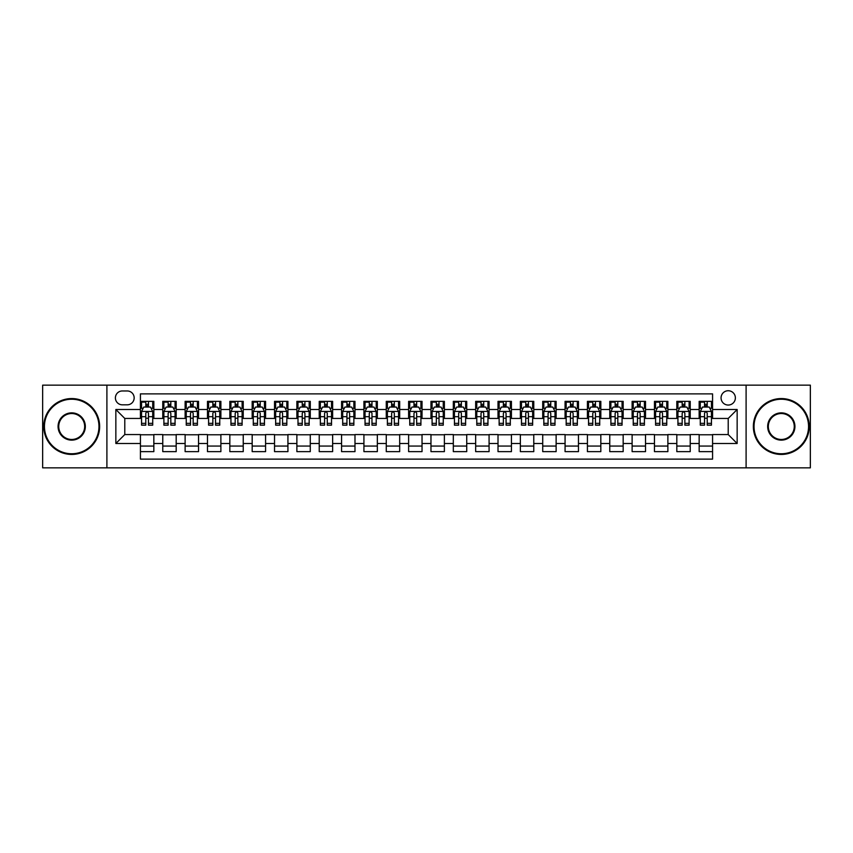 <?xml version="1.0" encoding="UTF-8"?>
<svg xmlns="http://www.w3.org/2000/svg" width="853" height="853" viewBox="0 0 853 853"><rect width="100%" height="100%" fill="white"/><g stroke="black" fill="none" stroke-linecap="round" stroke-linejoin="round"><path stroke-width="1.28" d="M728.217 390.738A7.155 7.155 0 0 0 721.062 397.893A7.155 7.155 0 0 0 728.217 405.047A7.155 7.155 0 0 0 735.371 397.893A7.155 7.155 0 0 0 728.217 390.738M746.098 467.849L810.35 467.849L810.35 385.151L746.098 385.151L746.098 467.849L106.902 467.849L106.902 385.151L42.65 385.151L42.65 467.849L106.902 467.849M712.575 401.358L699.161 401.358L699.161 409.515L690.226 409.515L690.226 418.45L699.161 418.45L699.161 409.515M690.226 409.515L690.226 401.358L676.813 401.358L676.813 409.515L667.878 409.515L667.878 418.45L676.813 418.45L676.813 409.515M667.878 409.515L667.878 401.358L654.464 401.358L654.464 409.515L645.518 409.515L645.518 418.45L654.464 418.45L654.464 409.515M645.518 409.515L645.518 401.358L632.116 401.358L632.116 409.515L623.17 409.515L623.17 418.45L632.116 418.45L632.116 409.515M623.17 409.515L623.17 401.358L609.767 401.358L609.767 409.515L600.821 409.515L600.821 418.45L609.767 418.45L609.767 409.515M600.821 409.515L600.821 401.358L587.418 401.358L587.418 409.515L578.473 409.515L578.473 418.45L587.418 418.45L587.418 409.515M578.473 409.515L578.473 401.358L565.07 401.358L565.07 409.515L556.124 409.515L556.124 418.45L565.07 418.45L565.07 409.515M556.124 409.515L556.124 401.358L542.721 401.358L542.721 409.515L533.775 409.515L533.775 418.45L542.721 418.45L542.721 409.515M533.775 409.515L533.775 401.358L520.362 401.358L520.362 409.515L511.427 409.515L511.427 418.45L520.362 418.45L520.362 409.515M511.427 409.515L511.427 401.358L498.013 401.358L498.013 409.515L489.078 409.515L489.078 418.45L498.013 418.45L498.013 409.515M489.078 409.515L489.078 401.358L475.665 401.358L475.665 409.515L466.73 409.515L466.73 418.45L475.665 418.45L475.665 409.515M466.73 409.515L466.73 401.358L453.316 401.358L453.316 409.515L444.381 409.515L444.381 418.45L453.316 418.45L453.316 409.515M444.381 409.515L444.381 401.358L430.968 401.358L430.968 409.515L422.032 409.515L422.032 418.45L430.968 418.45L430.968 409.515M422.032 409.515L422.032 401.358L408.619 401.358L408.619 409.515L399.684 409.515L399.684 418.45L408.619 418.45L408.619 409.515M399.684 409.515L399.684 401.358L386.27 401.358L386.27 409.515L377.335 409.515L377.335 418.45L386.27 418.45L386.27 409.515M377.335 409.515L377.335 401.358L363.922 401.358L363.922 409.515L354.987 409.515L354.987 418.45L363.922 418.45L363.922 409.515M354.987 409.515L354.987 401.358L341.573 401.358L341.573 409.515L332.638 409.515L332.638 418.45L341.573 418.45L341.573 409.515M332.638 409.515L332.638 401.358L319.225 401.358L319.225 409.515L310.279 409.515L310.279 418.45L319.225 418.45L319.225 409.515M310.279 409.515L310.279 401.358L296.876 401.358L296.876 409.515L287.93 409.515L287.93 418.45L296.876 418.45L296.876 409.515M287.93 409.515L287.93 401.358L274.527 401.358L274.527 409.515L265.582 409.515L265.582 418.45L274.527 418.45L274.527 409.515M265.582 409.515L265.582 401.358L252.179 401.358L252.179 409.515L243.233 409.515L243.233 418.45L252.179 418.45L252.179 409.515M243.233 409.515L243.233 401.358L229.83 401.358L229.83 409.515L220.884 409.515L220.884 418.45L229.83 418.45L229.83 409.515M220.884 409.515L220.884 401.358L207.482 401.358L207.482 409.515L198.536 409.515L198.536 418.45L207.482 418.45L207.482 409.515M198.536 409.515L198.536 401.358L185.122 401.358L185.122 409.515L176.187 409.515L176.187 418.45L185.122 418.45L185.122 409.515M176.187 409.515L176.187 401.358L162.774 401.358L162.774 418.45L153.839 418.45L153.839 401.358L140.425 401.358M140.425 451.642L153.839 451.642L153.839 434.55L162.774 434.55L162.774 451.642L176.187 451.642L176.187 434.55L185.122 434.55L185.122 443.485L176.187 443.485M185.122 443.485L185.122 451.642L198.536 451.642L198.536 434.55L207.482 434.55L207.482 443.485L198.536 443.485M207.482 443.485L207.482 451.642L220.884 451.642L220.884 434.55L229.83 434.55L229.83 443.485L220.884 443.485M229.83 443.485L229.83 451.642L243.233 451.642L243.233 434.55L252.179 434.55L252.179 443.485L243.233 443.485M252.179 443.485L252.179 451.642L265.582 451.642L265.582 434.55L274.527 434.55L274.527 443.485L265.582 443.485M274.527 443.485L274.527 451.642L287.93 451.642L287.93 434.55L296.876 434.55L296.876 443.485L287.93 443.485M296.876 443.485L296.876 451.642L310.279 451.642L310.279 434.55L319.225 434.55L319.225 443.485L310.279 443.485M319.225 443.485L319.225 451.642L332.638 451.642L332.638 434.55L341.573 434.55L341.573 443.485L332.638 443.485M341.573 443.485L341.573 451.642L354.987 451.642L354.987 434.55L363.922 434.55L363.922 443.485L354.987 443.485M363.922 443.485L363.922 451.642L377.335 451.642L377.335 434.55L386.27 434.55L386.27 443.485L377.335 443.485M386.27 443.485L386.27 451.642L399.684 451.642L399.684 434.55L408.619 434.55L408.619 443.485L399.684 443.485M408.619 443.485L408.619 451.642L422.032 451.642L422.032 434.55L430.968 434.55L430.968 443.485L422.032 443.485M430.968 443.485L430.968 451.642L444.381 451.642L444.381 434.55L453.316 434.55L453.316 443.485L444.381 443.485M453.316 443.485L453.316 451.642L466.73 451.642L466.73 434.55L475.665 434.55L475.665 443.485L466.73 443.485M475.665 443.485L475.665 451.642L489.078 451.642L489.078 434.55L498.013 434.55L498.013 443.485L489.078 443.485M498.013 443.485L498.013 451.642L511.427 451.642L511.427 434.55L520.362 434.55L520.362 443.485L511.427 443.485M520.362 443.485L520.362 451.642L533.775 451.642L533.775 434.55L542.721 434.55L542.721 443.485L533.775 443.485M542.721 443.485L542.721 451.642L556.124 451.642L556.124 434.55L565.07 434.55L565.07 443.485L556.124 443.485M565.07 443.485L565.07 451.642L578.473 451.642L578.473 434.55L587.418 434.55L587.418 443.485L578.473 443.485M587.418 443.485L587.418 451.642L600.821 451.642L600.821 434.55L609.767 434.55L609.767 443.485L600.821 443.485M609.767 443.485L609.767 451.642L623.17 451.642L623.17 434.55L632.116 434.55L632.116 443.485L623.17 443.485M632.116 443.485L632.116 451.642L645.518 451.642L645.518 434.55L654.464 434.55L654.464 443.485L645.518 443.485M654.464 443.485L654.464 451.642L667.878 451.642L667.878 434.55L676.813 434.55L676.813 443.485L667.878 443.485M676.813 443.485L676.813 451.642L690.226 451.642L690.226 434.55L699.161 434.55L699.161 443.485L690.226 443.485M122.32 404.823L127.246 404.823A6.931 6.931 0 0 0 134.166 397.893A6.931 6.931 0 0 0 127.246 390.962L122.32 390.962A6.931 6.931 0 0 0 115.4 397.893A6.931 6.931 0 0 0 122.32 404.823M746.098 385.151L106.902 385.151M712.575 409.515L712.575 393.873L140.425 393.873L140.425 418.45L124.783 418.45L124.783 434.55L140.425 434.55L140.425 459.127L712.575 459.127L712.575 434.55L728.217 434.55L728.217 418.45L712.575 418.45L712.575 409.515L737.152 409.515L737.152 443.485L712.575 443.485M140.425 443.485L115.848 443.485L115.848 409.515L140.425 409.515M699.161 443.485L699.161 451.642L712.575 451.642M140.425 406.945L141.545 406.945M145.788 406.945L148.475 406.945M152.719 406.945L153.839 406.945M140.425 418.226L141.545 418.226M145.788 418.226L148.475 418.226M152.719 418.226L153.839 418.226M140.425 434.774L153.839 434.774M140.425 446.055L153.839 446.055M162.774 418.226L163.893 418.226M168.137 418.226L170.824 418.226M175.068 418.226L176.187 418.226M162.774 406.945L163.893 406.945M168.137 406.945L170.824 406.945M175.068 406.945L176.187 406.945M162.774 434.774L176.187 434.774M162.774 446.055L176.187 446.055M185.122 434.774L198.536 434.774M185.122 446.055L198.536 446.055M185.122 406.945L186.242 406.945M190.496 406.945L193.173 406.945M197.416 406.945L198.536 406.945M185.122 418.226L186.242 418.226M190.496 418.226L193.173 418.226M197.416 418.226L198.536 418.226M207.482 434.774L220.884 434.774M207.482 446.055L220.884 446.055M207.482 406.945L208.59 406.945M212.845 406.945L215.521 406.945M219.765 406.945L220.884 406.945M207.482 418.226L208.59 418.226M212.845 418.226L215.521 418.226M219.765 418.226L220.884 418.226M229.83 434.774L243.233 434.774M229.83 446.055L243.233 446.055M229.83 406.945L230.939 406.945M235.193 406.945L237.87 406.945M242.113 406.945L243.233 406.945M229.83 418.226L230.939 418.226M235.193 418.226L237.87 418.226M242.113 418.226L243.233 418.226M252.179 434.774L265.582 434.774M252.179 446.055L265.582 446.055M252.179 406.945L253.288 406.945M257.542 406.945L260.218 406.945M264.462 406.945L265.582 406.945M252.179 418.226L253.288 418.226M257.542 418.226L260.218 418.226M264.462 418.226L265.582 418.226M274.527 434.774L287.93 434.774M274.527 446.055L287.93 446.055M274.527 406.945L275.647 406.945M279.891 406.945L282.567 406.945M286.821 406.945L287.93 406.945M274.527 418.226L275.647 418.226M279.891 418.226L282.567 418.226M286.821 418.226L287.93 418.226M296.876 434.774L310.279 434.774M296.876 446.055L310.279 446.055M296.876 406.945L297.996 406.945M302.239 406.945L304.916 406.945M309.17 406.945L310.279 406.945M296.876 418.226L297.996 418.226M302.239 418.226L304.916 418.226M309.17 418.226L310.279 418.226M319.225 434.774L332.638 434.774M319.225 446.055L332.638 446.055M319.225 406.945L320.344 406.945M324.588 406.945L327.264 406.945M331.518 406.945L332.638 406.945M319.225 418.226L320.344 418.226M324.588 418.226L327.264 418.226M331.518 418.226L332.638 418.226M341.573 434.774L354.987 434.774M341.573 446.055L354.987 446.055M341.573 406.945L342.693 406.945M346.936 406.945L349.623 406.945M353.867 406.945L354.987 406.945M341.573 418.226L342.693 418.226M346.936 418.226L349.623 418.226M353.867 418.226L354.987 418.226M363.922 434.774L377.335 434.774M363.922 446.055L377.335 446.055M363.922 406.945L365.041 406.945M369.285 406.945L371.972 406.945M376.216 406.945L377.335 406.945M363.922 418.226L365.041 418.226M369.285 418.226L371.972 418.226M376.216 418.226L377.335 418.226M386.27 434.774L399.684 434.774M386.27 446.055L399.684 446.055M386.27 406.945L387.39 406.945M391.634 406.945L394.321 406.945M398.564 406.945L399.684 406.945M386.27 418.226L387.39 418.226M391.634 418.226L394.321 418.226M398.564 418.226L399.684 418.226M408.619 434.774L422.032 434.774M408.619 446.055L422.032 446.055M408.619 406.945L409.739 406.945M413.982 406.945L416.669 406.945M420.913 406.945L422.032 406.945M408.619 418.226L409.739 418.226M413.982 418.226L416.669 418.226M420.913 418.226L422.032 418.226M430.968 434.774L444.381 434.774M430.968 446.055L444.381 446.055M430.968 406.945L432.087 406.945M436.331 406.945L439.018 406.945M443.261 406.945L444.381 406.945M430.968 418.226L432.087 418.226M436.331 418.226L439.018 418.226M443.261 418.226L444.381 418.226M453.316 434.774L466.73 434.774M453.316 446.055L466.73 446.055M453.316 406.945L454.436 406.945M458.679 406.945L461.366 406.945M465.61 406.945L466.73 406.945M453.316 418.226L454.436 418.226M458.679 418.226L461.366 418.226M465.61 418.226L466.73 418.226M475.665 434.774L489.078 434.774M475.665 446.055L489.078 446.055M475.665 406.945L476.784 406.945M481.028 406.945L483.715 406.945M487.959 406.945L489.078 406.945M475.665 418.226L476.784 418.226M481.028 418.226L483.715 418.226M487.959 418.226L489.078 418.226M498.013 434.774L511.427 434.774M498.013 446.055L511.427 446.055M498.013 406.945L499.133 406.945M503.377 406.945L506.064 406.945M510.307 406.945L511.427 406.945M498.013 418.226L499.133 418.226M503.377 418.226L506.064 418.226M510.307 418.226L511.427 418.226M520.362 434.774L533.775 434.774M520.362 446.055L533.775 446.055M520.362 406.945L521.482 406.945M525.736 406.945L528.412 406.945M532.656 406.945L533.775 406.945M520.362 418.226L521.482 418.226M525.736 418.226L528.412 418.226M532.656 418.226L533.775 418.226M542.721 434.774L556.124 434.774M542.721 446.055L556.124 446.055M542.721 406.945L543.83 406.945M548.084 406.945L550.761 406.945M555.004 406.945L556.124 406.945M542.721 418.226L543.83 418.226M548.084 418.226L550.761 418.226M555.004 418.226L556.124 418.226M565.07 434.774L578.473 434.774M565.07 446.055L578.473 446.055M565.07 406.945L566.179 406.945M570.433 406.945L573.109 406.945M577.353 406.945L578.473 406.945M565.07 418.226L566.179 418.226M570.433 418.226L573.109 418.226M577.353 418.226L578.473 418.226M587.418 434.774L600.821 434.774M587.418 446.055L600.821 446.055M587.418 406.945L588.538 406.945M592.782 406.945L595.458 406.945M599.712 406.945L600.821 406.945M587.418 418.226L588.538 418.226M592.782 418.226L595.458 418.226M599.712 418.226L600.821 418.226M609.767 434.774L623.17 434.774M609.767 446.055L623.17 446.055M609.767 406.945L610.887 406.945M615.13 406.945L617.807 406.945M622.061 406.945L623.17 406.945M609.767 418.226L610.887 418.226M615.13 418.226L617.807 418.226M622.061 418.226L623.17 418.226M632.116 434.774L645.518 434.774M632.116 446.055L645.518 446.055M632.116 406.945L633.235 406.945M637.479 406.945L640.155 406.945M644.41 406.945L645.518 406.945M632.116 418.226L633.235 418.226M637.479 418.226L640.155 418.226M644.41 418.226L645.518 418.226M654.464 434.774L667.878 434.774M654.464 446.055L667.878 446.055M654.464 406.945L655.584 406.945M659.827 406.945L662.504 406.945M666.758 406.945L667.878 406.945M654.464 418.226L655.584 418.226M659.827 418.226L662.504 418.226M666.758 418.226L667.878 418.226M676.813 434.774L690.226 434.774M676.813 446.055L690.226 446.055M676.813 406.945L677.932 406.945M682.176 406.945L684.863 406.945M689.107 406.945L690.226 406.945M676.813 418.226L677.932 418.226M682.176 418.226L684.863 418.226M689.107 418.226L690.226 418.226M699.161 434.774L712.575 434.774M699.161 446.055L712.575 446.055M699.161 406.945L700.281 406.945M704.525 406.945L707.212 406.945M711.455 406.945L712.575 406.945M699.161 418.226L700.281 418.226M704.525 418.226L707.212 418.226M711.455 418.226L712.575 418.226M124.783 418.45L115.848 409.515M124.783 434.55L115.848 443.485M737.152 409.515L728.217 418.45M737.152 443.485L728.217 434.55M148.475 401.358L148.475 407.052L148.475 404.258L145.788 404.258M152.719 423.333L148.475 423.333L148.475 425.157L152.719 425.157L152.719 411.53L150.491 407.052L143.784 407.052L141.545 411.53L141.545 425.157L145.788 425.157L145.788 423.333L141.545 423.333M143.165 408.288L141.545 408.288L141.545 401.358M141.545 408.331L141.545 404.258M152.719 408.331L152.719 404.258M151.098 408.288L152.719 408.288L152.719 401.358M145.788 407.052L145.788 401.358M148.475 423.333L148.475 413.204C147.58 411.477 146.684 411.477 145.788 413.204L145.788 420.742M141.545 416.701L145.788 416.701L145.788 423.333M142.088 402.136L145.788 402.136M71.705 399.236A27.264 27.264 0 0 0 44.441 426.5A27.264 27.264 0 0 0 71.705 453.764A27.264 27.264 0 0 0 98.969 426.5A27.264 27.264 0 0 0 71.705 399.236M71.705 454.436A27.936 27.936 0 0 1 43.77 426.5A27.936 27.936 0 0 1 71.705 398.564A27.936 27.936 0 0 1 99.641 426.5A27.936 27.936 0 0 1 71.705 454.436M71.705 412.863A13.637 13.637 0 0 1 85.332 426.5A13.637 13.637 0 0 1 71.705 440.137A13.637 13.637 0 0 1 58.068 426.5A13.637 13.637 0 0 1 71.705 412.863M71.705 439.466A12.966 12.966 0 0 0 84.671 426.5A12.966 12.966 0 0 0 71.705 413.534A12.966 12.966 0 0 0 58.74 426.5A12.966 12.966 0 0 0 71.705 439.466M781.295 399.236A27.264 27.264 0 0 0 754.031 426.5A27.264 27.264 0 0 0 781.295 453.764A27.264 27.264 0 0 0 808.559 426.5A27.264 27.264 0 0 0 781.295 399.236M781.295 454.436A27.936 27.936 0 0 1 753.359 426.5A27.936 27.936 0 0 1 781.295 398.564A27.936 27.936 0 0 1 809.23 426.5A27.936 27.936 0 0 1 781.295 454.436M781.295 412.863A13.637 13.637 0 0 1 794.932 426.5A13.637 13.637 0 0 1 781.295 440.137A13.637 13.637 0 0 1 767.668 426.5A13.637 13.637 0 0 1 781.295 412.863M781.295 439.466A12.966 12.966 0 0 0 794.26 426.5A12.966 12.966 0 0 0 781.295 413.534A12.966 12.966 0 0 0 768.329 426.5A12.966 12.966 0 0 0 781.295 439.466M170.824 401.358L170.824 407.052L170.824 404.258L168.137 404.258M175.068 423.333L170.824 423.333L170.824 425.157L175.068 425.157L175.068 411.53L172.839 407.052L166.132 407.052L163.893 411.53L163.893 425.157L168.137 425.157L168.137 423.333L163.893 423.333M165.514 408.288L163.893 408.288L163.893 401.358M163.893 408.331L163.893 404.258M175.068 408.331L175.068 404.258M173.447 408.288L175.068 408.288L175.068 401.358M168.137 407.052L168.137 401.358M170.824 423.333L170.824 413.204C169.928 411.477 169.033 411.477 168.137 413.204L168.137 420.742M163.893 416.701L168.137 416.701L168.137 423.333M164.437 402.136L168.137 402.136M193.173 401.358L193.173 407.052L193.173 404.258L190.496 404.258M197.416 423.333L193.173 423.333L193.173 425.157L197.416 425.157L197.416 411.53L195.188 407.052L188.481 407.052L186.242 411.53L186.242 425.157L190.496 425.157L190.496 423.333L186.242 423.333M187.863 408.288L186.242 408.288L186.242 401.358M186.242 408.331L186.242 404.258M197.416 408.331L197.416 404.258M195.795 408.288L197.416 408.288L197.416 401.358M190.496 407.052L190.496 401.358M193.173 423.333L193.173 413.204C192.277 411.477 191.381 411.477 190.496 413.204L190.496 420.742M186.242 416.701L190.496 416.701L190.496 423.333M186.786 402.136L190.496 402.136M215.521 401.358L215.521 407.052L215.521 404.258L212.845 404.258M219.765 423.333L215.521 423.333L215.521 425.157L219.765 425.157L219.765 411.53L217.536 407.052L210.83 407.052L208.59 411.53L208.59 425.157L212.845 425.157L212.845 423.333L208.59 423.333M210.211 408.288L208.59 408.288L208.59 401.358M208.59 408.331L208.59 404.258M219.765 408.331L219.765 404.258M218.144 408.288L219.765 408.288L219.765 401.358M212.845 407.052L212.845 401.358M215.521 423.333L215.521 413.204C214.625 411.477 213.74 411.477 212.845 413.204L212.845 420.742M208.59 416.701L212.845 416.701L212.845 423.333M209.134 402.136L212.845 402.136M237.87 401.358L237.87 407.052L237.87 404.258L235.193 404.258M242.113 423.333L237.87 423.333L237.87 425.157L242.113 425.157L242.113 411.53L239.885 407.052L233.178 407.052L230.939 411.53L230.939 425.157L235.193 425.157L235.193 423.333L230.939 423.333M232.56 408.288L230.939 408.288L230.939 401.358M230.939 408.331L230.939 404.258M242.113 408.331L242.113 404.258M240.493 408.288L242.113 408.288L242.113 401.358M235.193 407.052L235.193 401.358M237.87 423.333L237.87 413.204C236.974 411.477 236.089 411.477 235.193 413.204L235.193 420.742M230.939 416.701L235.193 416.701L235.193 423.333M231.483 402.136L235.193 402.136M260.218 401.358L260.218 407.052L260.218 404.258L257.542 404.258M264.462 423.333L260.218 423.333L260.218 425.157L264.462 425.157L264.462 411.53L262.234 407.052L255.527 407.052L253.288 411.53L253.288 425.157L257.542 425.157L257.542 423.333L253.288 423.333M254.908 408.288L253.288 408.288L253.288 401.358M253.288 408.331L253.288 404.258M264.462 408.331L264.462 404.258M262.852 408.288L264.462 408.288L264.462 401.358M257.542 407.052L257.542 401.358M260.218 423.333L260.218 413.204C259.333 411.477 258.438 411.477 257.542 413.204L257.542 420.742M253.288 416.701L257.542 416.701L257.542 423.333M253.831 402.136L257.542 402.136M282.567 401.358L282.567 407.052L282.567 404.258L279.891 404.258M286.821 423.333L282.567 423.333L282.567 425.157L286.821 425.157L286.821 411.53L284.582 407.052L277.875 407.052L275.647 411.53L275.647 425.157L279.891 425.157L279.891 423.333L275.647 423.333M277.257 408.288L275.647 408.288L275.647 401.358M275.647 408.331L275.647 404.258M286.821 408.331L286.821 404.258M285.201 408.288L286.821 408.288L286.821 401.358M279.891 407.052L279.891 401.358M282.567 423.333L282.567 413.204C281.682 411.477 280.786 411.477 279.891 413.204L279.891 420.742M275.647 416.701L279.891 416.701L279.891 423.333M276.18 402.136L279.891 402.136M304.916 401.358L304.916 407.052L304.916 404.258L302.239 404.258M309.17 423.333L304.916 423.333L304.916 425.157L309.17 425.157L309.17 411.53L306.931 407.052L300.224 407.052L297.996 411.53L297.996 425.157L302.239 425.157L302.239 423.333L297.996 423.333M299.616 408.288L297.996 408.288L297.996 401.358M297.996 408.331L297.996 404.258M309.17 408.331L309.17 404.258M307.549 408.288L309.17 408.288L309.17 401.358M302.239 407.052L302.239 401.358M304.916 423.333L304.916 413.204C304.031 411.477 303.135 411.477 302.239 413.204L302.239 420.742M297.996 416.701L302.239 416.701L302.239 423.333M298.529 402.136L302.239 402.136M327.264 401.358L327.264 407.052L327.264 404.258L324.588 404.258M331.518 423.333L327.264 423.333L327.264 425.157L331.518 425.157L331.518 411.53L329.279 407.052L322.573 407.052L320.344 411.53L320.344 425.157L324.588 425.157L324.588 423.333L320.344 423.333M321.965 408.288L320.344 408.288L320.344 401.358M320.344 408.331L320.344 404.258M331.518 408.331L331.518 404.258M329.898 408.288L331.518 408.288L331.518 401.358M324.588 407.052L324.588 401.358M327.264 423.333L327.264 413.204C326.379 411.477 325.483 411.477 324.588 413.204L324.588 420.742M320.344 416.701L324.588 416.701L324.588 423.333M320.877 402.136L324.588 402.136M349.623 401.358L349.623 407.052L349.623 404.258L346.936 404.258M353.867 423.333L349.623 423.333L349.623 425.157L353.867 425.157L353.867 411.53L351.628 407.052L344.921 407.052L342.693 411.53L342.693 425.157L346.936 425.157L346.936 423.333L342.693 423.333M344.313 408.288L342.693 408.288L342.693 401.358M342.693 408.331L342.693 404.258M353.867 408.331L353.867 404.258M352.246 408.288L353.867 408.288L353.867 401.358M346.936 407.052L346.936 401.358M349.623 423.333L349.623 413.204C348.728 411.477 347.832 411.477 346.936 413.204L346.936 420.742M342.693 416.701L346.936 416.701L346.936 423.333M343.226 402.136L346.936 402.136M371.972 401.358L371.972 407.052L371.972 404.258L369.285 404.258M376.216 423.333L371.972 423.333L371.972 425.157L376.216 425.157L376.216 411.53L373.977 407.052L367.27 407.052L365.041 411.53L365.041 425.157L369.285 425.157L369.285 423.333L365.041 423.333M366.662 408.288L365.041 408.288L365.041 401.358M365.041 408.331L365.041 404.258M376.216 408.331L376.216 404.258M374.595 408.288L376.216 408.288L376.216 401.358M369.285 407.052L369.285 401.358M371.972 423.333L371.972 413.204C371.076 411.477 370.181 411.477 369.285 413.204L369.285 420.742M365.041 416.701L369.285 416.701L369.285 423.333M365.574 402.136L369.285 402.136M394.321 401.358L394.321 407.052L394.321 404.258L391.634 404.258M398.564 423.333L394.321 423.333L394.321 425.157L398.564 425.157L398.564 411.53L396.325 407.052L389.618 407.052L387.39 411.53L387.39 425.157L391.634 425.157L391.634 423.333L387.39 423.333M389.011 408.288L387.39 408.288L387.39 401.358M387.39 408.331L387.39 404.258M398.564 408.331L398.564 404.258M396.944 408.288L398.564 408.288L398.564 401.358M391.634 407.052L391.634 401.358M394.321 423.333L394.321 413.204C393.425 411.477 392.529 411.477 391.634 413.204L391.634 420.742M387.39 416.701L391.634 416.701L391.634 423.333M387.934 402.136L391.634 402.136M416.669 401.358L416.669 407.052L416.669 404.258L413.982 404.258M420.913 423.333L416.669 423.333L416.669 425.157L420.913 425.157L420.913 411.53L418.674 407.052L411.978 407.052L409.739 411.53L409.739 425.157L413.982 425.157L413.982 423.333L409.739 423.333M411.359 408.288L409.739 408.288L409.739 401.358M409.739 408.331L409.739 404.258M420.913 408.331L420.913 404.258M419.292 408.288L420.913 408.288L420.913 401.358M413.982 407.052L413.982 401.358M416.669 423.333L416.669 413.204C415.774 411.477 414.878 411.477 413.982 413.204L413.982 420.742M409.739 416.701L413.982 416.701L413.982 423.333M410.282 402.136L413.982 402.136M439.018 401.358L439.018 407.052L439.018 404.258L436.331 404.258M443.261 423.333L439.018 423.333L439.018 425.157L443.261 425.157L443.261 411.53L441.022 407.052L434.326 407.052L432.087 411.53L432.087 425.157L436.331 425.157L436.331 423.333L432.087 423.333M433.708 408.288L432.087 408.288L432.087 401.358M432.087 408.331L432.087 404.258M443.261 408.331L443.261 404.258M441.641 408.288L443.261 408.288L443.261 401.358M436.331 407.052L436.331 401.358M439.018 423.333L439.018 413.204C438.122 411.477 437.226 411.477 436.331 413.204L436.331 420.742M432.087 416.701L436.331 416.701L436.331 423.333M432.631 402.136L436.331 402.136M461.366 401.358L461.366 407.052L461.366 404.258L458.679 404.258M465.61 423.333L461.366 423.333L461.366 425.157L465.61 425.157L465.61 411.53L463.382 407.052L456.675 407.052L454.436 411.53L454.436 425.157L458.679 425.157L458.679 423.333L454.436 423.333M456.056 408.288L454.436 408.288L454.436 401.358M454.436 408.331L454.436 404.258M465.61 408.331L465.61 404.258M463.989 408.288L465.61 408.288L465.61 401.358M458.679 407.052L458.679 401.358M461.366 423.333L461.366 413.204C460.471 411.477 459.575 411.477 458.679 413.204L458.679 420.742M454.436 416.701L458.679 416.701L458.679 423.333M454.98 402.136L458.679 402.136M483.715 401.358L483.715 407.052L483.715 404.258L481.028 404.258M487.959 423.333L483.715 423.333L483.715 425.157L487.959 425.157L487.959 411.53L485.73 407.052L479.023 407.052L476.784 411.53L476.784 425.157L481.028 425.157L481.028 423.333L476.784 423.333M478.405 408.288L476.784 408.288L476.784 401.358M476.784 408.331L476.784 404.258M487.959 408.331L487.959 404.258M486.338 408.288L487.959 408.288L487.959 401.358M481.028 407.052L481.028 401.358M483.715 423.333L483.715 413.204C482.819 411.477 481.924 411.477 481.028 413.204L481.028 420.742M476.784 416.701L481.028 416.701L481.028 423.333M477.328 402.136L481.028 402.136M506.064 401.358L506.064 407.052L506.064 404.258L503.377 404.258M510.307 423.333L506.064 423.333L506.064 425.157L510.307 425.157L510.307 411.53L508.079 407.052L501.372 407.052L499.133 411.53L499.133 425.157L503.377 425.157L503.377 423.333L499.133 423.333M500.754 408.288L499.133 408.288L499.133 401.358M499.133 408.331L499.133 404.258M510.307 408.331L510.307 404.258M508.687 408.288L510.307 408.288L510.307 401.358M503.377 407.052L503.377 401.358M506.064 423.333L506.064 413.204C505.168 411.477 504.272 411.477 503.377 413.204L503.377 420.742M499.133 416.701L503.377 416.701L503.377 423.333M499.677 402.136L503.377 402.136M528.412 401.358L528.412 407.052L528.412 404.258L525.736 404.258M532.656 423.333L528.412 423.333L528.412 425.157L532.656 425.157L532.656 411.53L530.427 407.052L523.721 407.052L521.482 411.53L521.482 425.157L525.736 425.157L525.736 423.333L521.482 423.333M523.102 408.288L521.482 408.288L521.482 401.358M521.482 408.331L521.482 404.258M532.656 408.331L532.656 404.258M531.035 408.288L532.656 408.288L532.656 401.358M525.736 407.052L525.736 401.358M528.412 423.333L528.412 413.204C527.517 411.477 526.632 411.477 525.736 413.204L525.736 420.742M521.482 416.701L525.736 416.701L525.736 423.333M522.025 402.136L525.736 402.136M550.761 401.358L550.761 407.052L550.761 404.258L548.084 404.258M555.004 423.333L550.761 423.333L550.761 425.157L555.004 425.157L555.004 411.53L552.776 407.052L546.069 407.052L543.83 411.53L543.83 425.157L548.084 425.157L548.084 423.333L543.83 423.333M545.451 408.288L543.83 408.288L543.83 401.358M543.83 408.331L543.83 404.258M555.004 408.331L555.004 404.258M553.384 408.288L555.004 408.288L555.004 401.358M548.084 407.052L548.084 401.358M550.761 423.333L550.761 413.204C549.865 411.477 548.98 411.477 548.084 413.204L548.084 420.742M543.83 416.701L548.084 416.701L548.084 423.333M544.374 402.136L548.084 402.136M573.109 401.358L573.109 407.052L573.109 404.258L570.433 404.258M577.353 423.333L573.109 423.333L573.109 425.157L577.353 425.157L577.353 411.53L575.125 407.052L568.418 407.052L566.179 411.53L566.179 425.157L570.433 425.157L570.433 423.333L566.179 423.333M567.799 408.288L566.179 408.288L566.179 401.358M566.179 408.331L566.179 404.258M577.353 408.331L577.353 404.258M575.743 408.288L577.353 408.288L577.353 401.358M570.433 407.052L570.433 401.358M573.109 423.333L573.109 413.204C572.214 411.477 571.329 411.477 570.433 413.204L570.433 420.742M566.179 416.701L570.433 416.701L570.433 423.333M566.723 402.136L570.433 402.136M595.458 401.358L595.458 407.052L595.458 404.258L592.782 404.258M599.712 423.333L595.458 423.333L595.458 425.157L599.712 425.157L599.712 411.53L597.473 407.052L590.766 407.052L588.538 411.53L588.538 425.157L592.782 425.157L592.782 423.333L588.538 423.333M590.148 408.288L588.538 408.288L588.538 401.358M588.538 408.331L588.538 404.258M599.712 408.331L599.712 404.258M598.092 408.288L599.712 408.288L599.712 401.358M592.782 407.052L592.782 401.358M595.458 423.333L595.458 413.204C594.573 411.477 593.677 411.477 592.782 413.204L592.782 420.742M588.538 416.701L592.782 416.701L592.782 423.333M589.071 402.136L592.782 402.136M617.807 401.358L617.807 407.052L617.807 404.258L615.13 404.258M622.061 423.333L617.807 423.333L617.807 425.157L622.061 425.157L622.061 411.53L619.822 407.052L613.115 407.052L610.887 411.53L610.887 425.157L615.13 425.157L615.13 423.333L610.887 423.333M612.507 408.288L610.887 408.288L610.887 401.358M610.887 408.331L610.887 404.258M622.061 408.331L622.061 404.258M620.44 408.288L622.061 408.288L622.061 401.358M615.13 407.052L615.13 401.358M617.807 423.333L617.807 413.204C616.922 411.477 616.026 411.477 615.13 413.204L615.13 420.742M610.887 416.701L615.13 416.701L615.13 423.333M611.42 402.136L615.13 402.136M640.155 401.358L640.155 407.052L640.155 404.258L637.479 404.258M644.41 423.333L640.155 423.333L640.155 425.157L644.41 425.157L644.41 411.53L642.17 407.052L635.464 407.052L633.235 411.53L633.235 425.157L637.479 425.157L637.479 423.333L633.235 423.333M634.856 408.288L633.235 408.288L633.235 401.358M633.235 408.331L633.235 404.258M644.41 408.331L644.41 404.258M642.789 408.288L644.41 408.288L644.41 401.358M637.479 407.052L637.479 401.358M640.155 423.333L640.155 413.204C639.27 411.477 638.375 411.477 637.479 413.204L637.479 420.742M633.235 416.701L637.479 416.701L637.479 423.333M633.768 402.136L637.479 402.136M662.504 401.358L662.504 407.052L662.504 404.258L659.827 404.258M666.758 423.333L662.504 423.333L662.504 425.157L666.758 425.157L666.758 411.53L664.519 407.052L657.812 407.052L655.584 411.53L655.584 425.157L659.827 425.157L659.827 423.333L655.584 423.333M657.205 408.288L655.584 408.288L655.584 401.358M655.584 408.331L655.584 404.258M666.758 408.331L666.758 404.258M665.137 408.288L666.758 408.288L666.758 401.358M659.827 407.052L659.827 401.358M662.504 423.333L662.504 413.204C661.619 411.477 660.723 411.477 659.827 413.204L659.827 420.742M655.584 416.701L659.827 416.701L659.827 423.333M656.117 402.136L659.827 402.136M684.863 401.358L684.863 407.052L684.863 404.258L682.176 404.258M689.107 423.333L684.863 423.333L684.863 425.157L689.107 425.157L689.107 411.53L686.868 407.052L680.161 407.052L677.932 411.53L677.932 425.157L682.176 425.157L682.176 423.333L677.932 423.333M679.553 408.288L677.932 408.288L677.932 401.358M677.932 408.331L677.932 404.258M689.107 408.331L689.107 404.258M687.486 408.288L689.107 408.288L689.107 401.358M682.176 407.052L682.176 401.358M684.863 423.333L684.863 413.204C683.967 411.477 683.072 411.477 682.176 413.204L682.176 420.742M677.932 416.701L682.176 416.701L682.176 423.333M678.466 402.136L682.176 402.136M707.212 401.358L707.212 407.052L707.212 404.258L704.525 404.258M711.455 423.333L707.212 423.333L707.212 425.157L711.455 425.157L711.455 411.53L709.216 407.052L702.509 407.052L700.281 411.53L700.281 425.157L704.525 425.157L704.525 423.333L700.281 423.333M701.902 408.288L700.281 408.288L700.281 401.358M700.281 408.331L700.281 404.258M711.455 408.331L711.455 404.258M709.835 408.288L711.455 408.288L711.455 401.358M704.525 407.052L704.525 401.358M707.212 423.333L707.212 413.204C706.316 411.477 705.42 411.477 704.525 413.204L704.525 420.742M700.281 416.701L704.525 416.701L704.525 423.333M700.825 402.136L704.525 402.136M162.774 443.485L153.839 443.485M162.774 409.515L153.839 409.515M152.666 411.413L141.598 411.413M152.719 416.701L148.475 416.701M148.475 405.687L145.788 405.687M175.014 411.413L163.947 411.413M175.068 416.701L170.824 416.701M170.824 405.687L168.137 405.687M197.363 411.413L186.295 411.413M197.416 416.701L193.173 416.701M193.173 405.687L190.496 405.687M219.711 411.413L208.654 411.413M219.765 416.701L215.521 416.701M215.521 405.687L212.845 405.687M242.06 411.413L231.003 411.413M242.113 416.701L237.87 416.701M237.87 405.687L235.193 405.687M264.409 411.413L253.352 411.413M264.462 416.701L260.218 416.701M260.218 405.687L257.542 405.687M286.757 411.413L275.7 411.413M286.821 416.701L282.567 416.701M282.567 405.687L279.891 405.687M309.106 411.413L298.049 411.413M309.17 416.701L304.916 416.701M304.916 405.687L302.239 405.687M331.454 411.413L320.397 411.413M331.518 416.701L327.264 416.701M327.264 405.687L324.588 405.687M353.814 411.413L342.746 411.413M353.867 416.701L349.623 416.701M349.623 405.687L346.936 405.687M376.162 411.413L365.095 411.413M376.216 416.701L371.972 416.701M371.972 405.687L369.285 405.687M398.511 411.413L387.443 411.413M398.564 416.701L394.321 416.701M394.321 405.687L391.634 405.687M420.86 411.413L409.792 411.413M420.913 416.701L416.669 416.701M416.669 405.687L413.982 405.687M443.208 411.413L432.14 411.413M443.261 416.701L439.018 416.701M439.018 405.687L436.331 405.687M465.557 411.413L454.489 411.413M465.61 416.701L461.366 416.701M461.366 405.687L458.679 405.687M487.905 411.413L476.838 411.413M487.959 416.701L483.715 416.701M483.715 405.687L481.028 405.687M510.254 411.413L499.186 411.413M510.307 416.701L506.064 416.701M506.064 405.687L503.377 405.687M532.603 411.413L521.546 411.413M532.656 416.701L528.412 416.701M528.412 405.687L525.736 405.687M554.951 411.413L543.894 411.413M555.004 416.701L550.761 416.701M550.761 405.687L548.084 405.687M577.3 411.413L566.243 411.413M577.353 416.701L573.109 416.701M573.109 405.687L570.433 405.687M599.648 411.413L588.591 411.413M599.712 416.701L595.458 416.701M595.458 405.687L592.782 405.687M621.997 411.413L610.94 411.413M622.061 416.701L617.807 416.701M617.807 405.687L615.13 405.687M644.346 411.413L633.289 411.413M644.41 416.701L640.155 416.701M640.155 405.687L637.479 405.687M666.705 411.413L655.637 411.413M666.758 416.701L662.504 416.701M662.504 405.687L659.827 405.687M689.053 411.413L677.986 411.413M689.107 416.701L684.863 416.701M684.863 405.687L682.176 405.687M711.402 411.413L700.334 411.413M711.455 416.701L707.212 416.701M707.212 405.687L704.525 405.687"/></g></svg>
